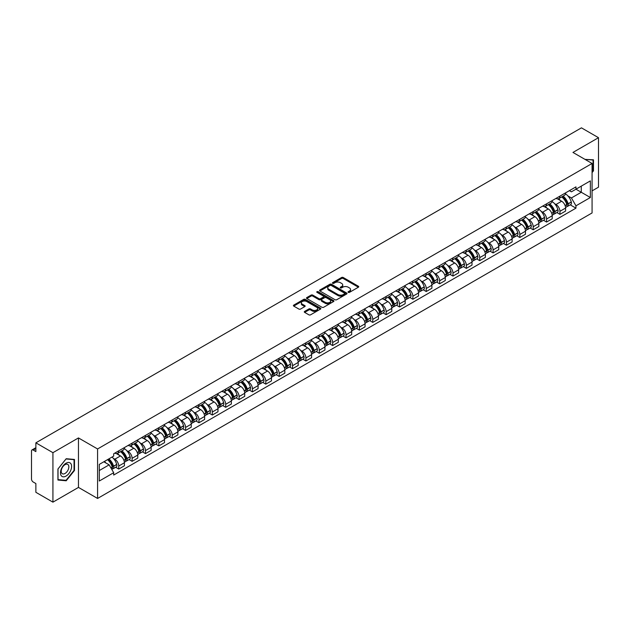 <?xml version="1.0" encoding="UTF-8"?>
<svg xmlns="http://www.w3.org/2000/svg" width="630" height="630" viewBox="0 0 630 630"><rect width="100%" height="100%" fill="white"/><g stroke="black" fill="none" stroke-linecap="round" stroke-linejoin="round"><path stroke-width="0.94" d="M348.28 292.375A0.835 0.48 0 0 0 349.453 292.375L358.391 287.217A1.189 0.685 0 0 0 358.738 286.729A1.189 0.685 0 0 0 358.391 286.248L343.248 277.507A1.189 0.685 0 0 0 341.57 277.507L332.632 282.665A0.835 0.48 0 0 0 333.805 283.342L334.963 282.673A3.804 2.197 0 0 1 340.35 282.673L341.61 283.405A3.804 2.197 0 0 1 342.728 284.957A3.804 2.197 0 0 1 341.61 286.516L340.452 287.178A0.835 0.48 0 0 0 341.633 287.863L342.791 287.193A3.804 2.197 0 0 1 348.169 287.193L349.43 287.918A3.804 2.197 0 0 1 350.548 289.477A3.804 2.197 0 0 1 349.43 291.029L348.28 291.698A0.835 0.48 0 0 0 348.28 292.375L348.28 291.698M304.636 311.401A1.189 0.685 0 0 0 304.29 311.889A1.189 0.685 0 0 0 304.636 312.378L308.889 314.827A1.189 0.685 0 0 0 310.566 314.827L320.497 309.094A1.189 0.685 0 0 0 320.843 308.613A1.189 0.685 0 0 0 320.497 308.125L305.353 299.384A1.189 0.685 0 0 0 303.668 299.384L293.745 305.117A1.189 0.685 0 0 0 293.399 305.597A1.189 0.685 0 0 0 293.745 306.086L298.872 309.046A1.189 0.685 0 0 0 300.557 309.046L304.81 306.597A1.189 0.685 0 0 0 305.156 306.109A1.189 0.685 0 0 0 304.81 305.621L302.258 304.156A3.181 1.835 0 0 1 301.329 302.857A3.181 1.835 0 0 1 303.298 301.156A3.181 1.835 0 0 1 306.763 301.557L316.732 307.314A3.181 1.835 0 0 1 317.662 308.613A3.181 1.835 0 0 1 315.701 310.307A3.181 1.835 0 0 1 312.228 309.913L310.566 308.952A1.189 0.685 0 0 0 308.889 308.952L304.636 311.401L304.636 312.378M97.579 448.962L78.466 437.929L52.928 452.679L35.871 442.827L581.443 127.843L598.5 137.694L572.961 152.436L592.074 163.469L97.579 448.962L97.579 498.448L592.074 212.948L592.074 163.469M335.05 299.723A1.189 0.685 0 0 0 336.727 299.723L346.657 293.989A1.189 0.685 0 0 0 347.004 293.509A1.189 0.685 0 0 0 346.657 293.021L331.514 284.28A1.189 0.685 0 0 0 329.829 284.28L319.906 290.013A1.189 0.685 0 0 0 319.56 290.493A1.189 0.685 0 0 0 319.906 290.981L335.05 299.723M317.339 292.556A0.835 0.48 0 0 1 318.182 292.674L318.182 291.682L333.577 300.573A1.189 0.685 0 0 1 333.924 301.061A1.189 0.685 0 0 1 333.577 301.542L323.647 307.275A1.189 0.685 0 0 1 321.969 307.275L306.826 298.533L306.826 297.565A1.189 0.685 0 0 0 306.479 298.045A1.189 0.685 0 0 0 306.826 298.533M306.826 297.565L311.07 295.108A1.189 0.685 0 0 1 312.756 295.108L318.898 298.651A1.189 0.685 0 0 0 320.575 298.651L323.395 297.029A1.189 0.685 0 0 0 323.749 296.541A1.189 0.685 0 0 0 323.395 296.053L317 292.367A0.835 0.48 0 0 1 318.182 291.682M52.928 452.679L52.928 502.157L35.871 492.306L35.871 483.549L33.217 482.021A2.425 1.402 -120 0 1 31.5 479.052L31.5 451.041A2.425 1.402 -120 0 1 32.004 449.93L35.871 447.702M592.074 190.882L598.5 187.173L598.5 137.694M52.928 502.157L78.466 487.407L97.579 498.448M35.871 442.827L35.871 451.584L33.217 450.056A2.425 1.402 -120 0 0 32.004 449.93M559.936 196.127A5.575 3.221 60 0 1 558.778 198.631L564.433 195.363A5.575 3.221 -120 0 0 565.59 192.859M554.565 203.663L555.991 204.49A5.575 3.221 60 0 1 559.936 211.318L565.59 208.05A5.575 3.221 -120 0 0 561.645 201.222L557.597 198.883M565.59 208.05L565.59 211.066L559.936 214.334L556.865 212.562M558.778 198.631A5.575 3.221 60 0 1 556.038 198.379M559.936 211.318L559.936 214.334M546.564 203.844A5.575 3.221 60 0 1 545.407 206.349L551.069 203.081A5.575 3.221 -120 0 0 552.219 200.576M543.501 220.28L546.564 222.051L552.219 218.791L552.219 215.767A5.575 3.221 -120 0 0 548.281 208.939L544.233 206.601M545.407 206.349A5.575 3.221 60 0 1 542.666 206.097M541.194 211.381L542.619 212.208A5.575 3.221 60 0 1 546.564 219.035L546.564 222.051M533.193 211.562A5.575 3.221 60 0 1 532.043 214.066L537.697 210.798A5.575 3.221 -120 0 0 538.855 208.302M530.129 228.005L533.193 229.769L538.855 226.509L538.855 223.485A5.575 3.221 -120 0 0 534.909 216.657L530.862 214.326M532.043 214.066A5.575 3.221 60 0 1 529.294 213.814M527.83 219.106L529.255 219.925A5.575 3.221 60 0 1 533.193 226.753L533.193 229.769M519.829 219.279A5.575 3.221 60 0 1 518.671 221.784L524.325 218.523A5.575 3.221 -120 0 0 525.483 216.019M516.758 235.722L519.829 237.494L525.483 234.226L525.483 231.21A5.575 3.221 -120 0 0 521.538 224.382L517.49 222.043M518.671 221.784A5.575 3.221 60 0 1 515.931 221.532M514.458 226.824L515.883 227.643A5.575 3.221 60 0 1 519.829 234.47L519.829 237.494M506.457 227.005A5.575 3.221 60 0 1 505.299 229.501L510.962 226.241A5.575 3.221 -120 0 0 512.111 223.737M503.386 243.44L506.457 245.212L512.111 241.944L512.111 238.927A5.575 3.221 -120 0 0 508.174 232.1L504.126 229.761M505.299 229.501A5.575 3.221 60 0 1 502.559 229.249M501.086 234.541L502.512 235.36A5.575 3.221 60 0 1 506.457 242.188L506.457 245.212M493.085 234.722A5.575 3.221 60 0 1 491.935 237.226L497.59 233.958A5.575 3.221 -120 0 0 498.74 231.454M490.022 251.157L493.085 252.929L498.747 249.661L498.747 246.645A5.575 3.221 -120 0 0 494.802 239.817L490.754 237.478M491.935 237.226A5.575 3.221 60 0 1 489.187 236.975M487.722 242.259L489.148 243.085A5.575 3.221 60 0 1 493.085 249.913L493.085 252.929M479.721 242.44A5.575 3.221 60 0 1 478.564 244.944L484.218 241.676A5.575 3.221 -120 0 0 485.376 239.172M476.65 258.875L479.721 260.647L485.376 257.379L485.376 254.362A5.575 3.221 -120 0 0 481.43 247.535L477.383 245.196M478.564 244.944A5.575 3.221 60 0 1 475.815 244.692M474.351 249.976L475.776 250.803A5.575 3.221 60 0 1 479.721 257.631L479.721 260.647M466.35 250.157A5.575 3.221 60 0 1 465.192 252.661L470.846 249.393A5.575 3.221 -120 0 0 472.004 246.889M463.278 266.592L466.35 268.364L472.004 265.104L472.004 262.08A5.575 3.221 -120 0 0 468.066 255.252L464.011 252.913M465.192 252.661A5.575 3.221 60 0 1 462.452 252.409M460.979 257.694L462.404 258.52A5.575 3.221 60 0 1 466.35 265.348L466.35 268.364M452.978 257.875A5.575 3.221 60 0 1 451.828 260.379L457.482 257.111A5.575 3.221 -120 0 0 458.632 254.614M449.915 274.318L452.978 276.082L458.632 272.822L458.632 269.798A5.575 3.221 -120 0 0 454.695 262.97L450.647 260.639M451.828 260.379A5.575 3.221 60 0 1 449.08 260.127M447.607 265.411L449.04 266.238A5.575 3.221 60 0 1 452.978 273.066L452.978 276.082M439.606 265.592A5.575 3.221 60 0 1 438.456 268.096L444.111 264.828A5.575 3.221 -120 0 0 445.268 262.332M436.543 282.035L439.606 283.807L445.268 280.539L445.268 277.523A5.575 3.221 -120 0 0 441.323 270.695L437.275 268.356M438.456 268.096A5.575 3.221 60 0 1 435.708 267.844M434.243 273.136L435.669 273.955A5.575 3.221 60 0 1 439.606 280.783L439.606 283.807M426.242 273.318A5.575 3.221 60 0 1 425.085 275.814L430.739 272.554A5.575 3.221 -120 0 0 431.897 270.05M423.171 289.753L426.242 291.525L431.897 288.257L431.897 285.24A5.575 3.221 -120 0 0 427.951 278.413L423.903 276.074M425.085 275.814A5.575 3.221 60 0 1 422.344 275.562M420.872 280.854L422.297 281.673A5.575 3.221 60 0 1 426.242 288.501L426.242 291.525M412.87 281.035A5.575 3.221 60 0 1 411.713 283.531L417.375 280.271A5.575 3.221 -120 0 0 418.525 277.767M409.807 297.47L412.87 299.242L418.525 295.974L418.525 292.958A5.575 3.221 -120 0 0 414.587 286.13L410.54 283.791M411.713 283.531A5.575 3.221 60 0 1 408.972 283.287M407.5 288.572L408.925 289.398A5.575 3.221 60 0 1 412.87 296.226L412.87 299.242M399.499 288.753A5.575 3.221 60 0 1 398.349 291.257L404.003 287.989A5.575 3.221 -120 0 0 405.161 285.484M396.435 305.188L399.499 306.96L405.161 303.691L405.161 300.675A5.575 3.221 -120 0 0 401.216 293.848L397.168 291.509M398.349 291.257A5.575 3.221 60 0 1 395.601 291.005M394.136 296.289L395.561 297.116A5.575 3.221 60 0 1 399.499 303.943L399.499 306.96M386.135 296.47A5.575 3.221 60 0 1 384.977 298.974L390.632 295.706A5.575 3.221 -120 0 0 391.789 293.202M383.064 312.905L386.135 314.677L391.789 311.409L391.789 308.393A5.575 3.221 -120 0 0 387.844 301.565L383.796 299.226M384.977 298.974A5.575 3.221 60 0 1 382.237 298.722M380.764 304.007L382.19 304.833A5.575 3.221 60 0 1 386.135 311.661L386.135 314.677M372.763 304.188A5.575 3.221 60 0 1 371.606 306.692L377.268 303.424A5.575 3.221 -120 0 0 378.417 300.919M369.692 320.623L372.763 322.395L378.417 319.134L378.417 316.11A5.575 3.221 -120 0 0 374.48 309.283L370.424 306.944M371.606 306.692A5.575 3.221 60 0 1 368.865 306.44M367.392 311.724L368.818 312.551A5.575 3.221 60 0 1 372.763 319.378L372.763 322.395M359.391 311.905A5.575 3.221 60 0 1 358.242 314.409L363.896 311.141A5.575 3.221 -120 0 0 365.046 308.645M356.328 328.348L359.391 330.112L365.053 326.852L365.053 323.836A5.575 3.221 -120 0 0 361.108 317L357.06 314.669M358.242 314.409A5.575 3.221 60 0 1 355.493 314.157M354.029 319.449L355.454 320.268A5.575 3.221 60 0 1 359.391 327.096L359.391 330.112M346.027 319.623A5.575 3.221 60 0 1 344.87 322.127L350.524 318.867A5.575 3.221 -120 0 0 351.682 316.362M342.956 336.066L346.027 337.837L351.682 334.569L351.682 331.553A5.575 3.221 -120 0 0 347.736 324.726L343.689 322.387M344.87 322.127A5.575 3.221 60 0 1 342.121 321.875M340.657 327.167L342.082 327.986A5.575 3.221 60 0 1 346.027 334.814L346.027 337.837M332.656 327.348A5.575 3.221 60 0 1 331.498 329.844L337.152 326.584A5.575 3.221 -120 0 0 338.31 324.08M329.584 343.783L332.656 345.555L338.31 342.287L338.31 339.271A5.575 3.221 -120 0 0 334.365 332.443L330.317 330.104M331.498 329.844A5.575 3.221 60 0 1 328.758 329.592M327.285 334.884L328.71 335.703A5.575 3.221 60 0 1 332.656 342.539L332.656 345.555M319.284 335.065A5.575 3.221 60 0 1 318.134 337.57L323.788 334.302A5.575 3.221 -120 0 0 324.938 331.797M316.221 351.501L319.284 353.272L324.938 350.004L324.938 346.988A5.575 3.221 -120 0 0 321.001 340.161L316.953 337.822M318.134 337.57A5.575 3.221 60 0 1 315.386 337.318M313.913 342.602L315.346 343.429A5.575 3.221 60 0 1 319.284 350.256L319.284 353.272M305.912 342.783A5.575 3.221 60 0 1 304.762 345.287L310.417 342.019A5.575 3.221 -120 0 0 311.574 339.515M302.849 359.218L305.912 360.99L311.574 357.722L311.574 354.706A5.575 3.221 -120 0 0 307.629 347.878L303.581 345.539M304.762 345.287A5.575 3.221 60 0 1 302.014 345.035M300.549 350.319L301.975 351.146A5.575 3.221 60 0 1 305.912 357.974L305.912 360.99M292.548 350.5A5.575 3.221 60 0 1 291.391 353.005L297.045 349.737A5.575 3.221 -120 0 0 298.203 347.232M289.477 366.936L292.548 368.707L298.203 365.447L298.203 362.423A5.575 3.221 -120 0 0 294.257 355.596L290.209 353.257M291.391 353.005A5.575 3.221 60 0 1 288.65 352.753M287.178 358.037L288.603 358.864A5.575 3.221 60 0 1 292.548 365.691L292.548 368.707M279.177 358.218A5.575 3.221 60 0 1 278.019 360.722L283.681 357.454A5.575 3.221 -120 0 0 284.831 354.958M276.113 374.661L279.177 376.425L284.831 373.165L284.831 370.149A5.575 3.221 -120 0 0 280.893 363.313L276.846 360.982M278.019 360.722A5.575 3.221 60 0 1 275.279 360.47M273.806 365.762L275.231 366.581A5.575 3.221 60 0 1 279.177 373.409L279.177 376.425M265.805 365.935A5.575 3.221 60 0 1 264.655 368.44L270.309 365.18A5.575 3.221 -120 0 0 271.467 362.675M262.741 382.378L265.805 384.15L271.467 380.882L271.467 377.866A5.575 3.221 -120 0 0 267.522 371.038L263.474 368.7M264.655 368.44A5.575 3.221 60 0 1 261.907 368.188M260.442 373.48L261.867 374.299A5.575 3.221 60 0 1 265.805 381.126L265.805 384.15M252.441 373.661A5.575 3.221 60 0 1 251.283 376.157L256.938 372.897A5.575 3.221 -120 0 0 258.095 370.393M249.37 390.096L252.441 391.868L258.095 388.6L258.095 385.584A5.575 3.221 -120 0 0 254.15 378.756L250.102 376.417M251.283 376.157A5.575 3.221 60 0 1 248.535 375.905M247.07 381.197L248.496 382.016A5.575 3.221 60 0 1 252.441 388.852L252.441 391.868M239.069 381.378A5.575 3.221 60 0 1 237.912 383.883L243.574 380.614A5.575 3.221 -120 0 0 244.723 378.11M235.998 397.814L239.069 399.585L244.723 396.317L244.723 393.301A5.575 3.221 -120 0 0 240.786 386.474L236.73 384.135M237.912 383.883A5.575 3.221 60 0 1 235.171 383.631M233.698 388.915L235.124 389.742A5.575 3.221 60 0 1 239.069 396.569L239.069 399.585M225.698 389.096A5.575 3.221 60 0 1 224.548 391.6L230.202 388.332A5.575 3.221 -120 0 0 231.352 385.828M222.634 405.531L225.698 407.303L231.352 404.035L231.352 401.019A5.575 3.221 -120 0 0 227.414 394.191L223.366 391.852M224.548 391.6A5.575 3.221 60 0 1 221.799 391.348M220.335 396.632L221.76 397.459A5.575 3.221 60 0 1 225.698 404.287L225.698 407.303M212.326 396.813A5.575 3.221 60 0 1 211.176 399.318L216.83 396.05A5.575 3.221 -120 0 0 217.988 393.545M209.262 413.248L212.334 415.02L217.988 411.76L217.988 408.736A5.575 3.221 -120 0 0 214.042 401.909L209.995 399.57M211.176 399.318A5.575 3.221 60 0 1 208.428 399.066M206.963 404.35L208.388 405.177A5.575 3.221 60 0 1 212.334 412.004L212.334 415.02M198.962 404.531A5.575 3.221 60 0 1 197.804 407.035L203.459 403.767A5.575 3.221 -120 0 0 204.616 401.271M195.891 420.974L198.962 422.738L204.616 419.478L204.616 416.454A5.575 3.221 -120 0 0 200.671 409.626L196.623 407.295M197.804 407.035A5.575 3.221 60 0 1 195.064 406.783M193.591 412.075L195.016 412.894A5.575 3.221 60 0 1 198.962 419.722L198.962 422.738M185.59 412.248A5.575 3.221 60 0 1 184.432 414.753L190.095 411.484A5.575 3.221 -120 0 0 191.244 408.988M182.527 428.691L185.59 430.463L191.244 427.195L191.244 424.179A5.575 3.221 -120 0 0 187.307 417.351L183.259 415.012M184.432 414.753A5.575 3.221 60 0 1 181.692 414.501M180.219 419.793L181.653 420.612A5.575 3.221 60 0 1 185.59 427.439L185.59 430.463M172.218 419.974A5.575 3.221 60 0 1 171.069 422.47L176.723 419.21A5.575 3.221 -120 0 0 177.88 416.706M169.155 436.409L172.218 438.181L177.88 434.913L177.88 431.897A5.575 3.221 -120 0 0 173.935 425.069L169.887 422.73M171.069 422.47A5.575 3.221 60 0 1 168.32 422.218M166.855 427.51L168.281 428.329A5.575 3.221 60 0 1 172.218 435.157L172.218 438.181M158.855 427.691A5.575 3.221 60 0 1 157.697 430.188L163.351 426.927A5.575 3.221 -120 0 0 164.509 424.423M155.783 444.126L158.855 445.898L164.509 442.63L164.509 439.614A5.575 3.221 -120 0 0 160.563 432.786L156.516 430.447M157.697 430.188A5.575 3.221 60 0 1 154.956 429.944M153.484 435.228L154.909 436.055A5.575 3.221 60 0 1 158.855 442.882L158.855 445.898M145.483 435.409A5.575 3.221 60 0 1 144.325 437.913L149.987 434.645A5.575 3.221 -120 0 0 151.137 432.141M142.411 451.844L145.483 453.616L151.137 450.348L151.137 447.331A5.575 3.221 -120 0 0 147.199 440.504L143.152 438.165M144.325 437.913A5.575 3.221 60 0 1 141.585 437.661M140.112 442.945L141.537 443.772A5.575 3.221 60 0 1 145.483 450.6L145.483 453.616M132.111 443.126A5.575 3.221 60 0 1 130.961 445.63L136.615 442.362A5.575 3.221 -120 0 0 137.773 439.858M129.048 459.561L132.111 461.333L137.773 458.073L137.773 455.049A5.575 3.221 -120 0 0 133.828 448.221L129.78 445.883M130.961 445.63A5.575 3.221 60 0 1 128.213 445.378M126.748 450.663L128.173 451.49A5.575 3.221 60 0 1 132.111 458.317L132.111 461.333M118.747 450.844A5.575 3.221 60 0 1 117.589 453.348L123.244 450.08A5.575 3.221 -120 0 0 124.401 447.576M115.676 467.279L118.747 469.051L124.401 465.791L124.401 462.766A5.575 3.221 -120 0 0 120.456 455.939L116.408 453.608M117.589 453.348A5.575 3.221 60 0 1 114.841 453.096M113.376 458.38L114.802 459.207A5.575 3.221 60 0 1 118.747 466.035L118.747 469.051M569.402 190.662L571.418 191.819L590.357 180.889L581.277 186.133L581.277 192.268L571.418 197.954L567.937 195.946M99.288 470.539L109.147 464.845L113.691 472.713L99.288 481.029L99.288 464.404L113.691 456.088L113.691 453.765L575.962 186.874L575.962 189.197L590.357 197.513L575.962 205.821L571.418 197.954M590.357 180.889L590.357 197.513M113.691 472.713L113.691 475.044L575.962 208.152L575.962 205.821M592.074 172.596L593.484 170.84L593.484 159.815L584.979 159.374L593.058 160.036L593.058 170.714L592.074 171.943M78.466 437.929L78.466 487.407M57.936 480.036L66.205 480.777L74.482 470.484L74.482 459.459L66.205 458.719L57.936 469.011L57.936 480.036M109.147 464.845L103.832 461.782M570.237 204.845L575.962 208.152M593.058 170.588L593.484 170.84M65.339 480.265L66.205 480.777M74.049 470.24L74.482 470.484M348.611 292.493L349.43 292.021A3.804 2.197 0 0 0 350.548 290.461L350.548 289.477M342.728 284.957L342.728 285.949A3.804 2.197 0 0 1 341.61 287.5L340.783 287.981M358.375 287.225L343.248 278.491A1.189 0.685 0 0 0 341.57 278.491L332.963 283.461M346.642 293.997L331.514 285.272A1.189 0.685 0 0 0 329.829 285.272L319.922 290.989L319.906 290.013M344.555 293.848A0.835 0.48 0 0 0 344.555 293.163L331.262 285.492A0.835 0.48 0 0 0 330.089 285.492L328.868 286.193A3.804 2.197 0 0 0 327.75 287.752A3.804 2.197 0 0 0 328.868 289.304L337.948 294.549A3.804 2.197 0 0 0 343.334 294.549L344.555 293.848L344.555 294.832A0.835 0.48 0 0 0 344.799 294.493L344.799 293.509M327.75 287.752L327.75 288.745A3.804 2.197 0 0 0 328.868 290.296L328.868 289.304M344.555 294.832L343.334 295.541A3.804 2.197 0 0 1 337.948 295.541L328.868 290.296M306.841 298.541L311.07 296.1L311.07 295.108M323.749 296.541L323.749 297.533A1.189 0.685 0 0 1 323.395 298.014L320.575 299.644A1.189 0.685 0 0 1 318.898 299.644L312.756 296.1A1.189 0.685 0 0 0 311.07 296.1M318.182 292.674L333.561 301.557M325.269 302.337A3.181 1.835 0 0 0 328.734 302.731A3.181 1.835 0 0 0 330.703 301.038A3.181 1.835 0 0 0 329.766 299.738L326.261 297.707A1.189 0.685 0 0 0 324.576 297.707L321.757 299.337A1.189 0.685 0 0 0 321.41 299.817A1.189 0.685 0 0 0 321.757 300.305L325.269 302.337L325.269 303.321A3.181 1.835 0 0 0 328.734 303.723A3.181 1.835 0 0 0 330.703 302.022L330.703 301.038M321.41 299.817L321.41 300.809A1.189 0.685 0 0 0 321.757 301.298L321.757 300.305M325.269 303.321L321.757 301.298M317.662 308.613L317.662 309.598A3.181 1.835 0 0 1 315.701 311.299A3.181 1.835 0 0 1 312.228 310.897L310.566 309.944A1.189 0.685 0 0 0 308.889 309.944L304.652 312.385M301.329 302.857L301.329 303.849A3.181 1.835 0 0 0 302.258 305.141L302.258 304.156M304.81 305.621L304.81 306.597L302.258 305.141M320.481 309.109L305.353 300.376A1.189 0.685 0 0 0 303.668 300.376L293.761 306.093M562.039 196.749A7.639 4.41 60 0 1 562.078 196.773A7.639 4.41 60 0 1 567.102 203.624L567.15 203.781A1.488 0.858 60 0 1 566.913 204.947A1.488 0.858 60 0 1 566.882 204.963M561.708 196.938A9.214 5.316 60 0 1 566.764 204.537L566.811 204.695A3.063 1.764 60 0 1 566.331 207.105L565.567 207.538M566.85 206.427A3.063 1.764 -120 0 0 567.701 206.309A3.063 1.764 -120 0 0 568.181 203.907L568.134 203.75A9.214 5.316 -120 0 0 563.078 196.15M565.472 193.843A9.214 5.316 60 0 1 571.268 201.946L571.308 202.104A3.063 1.764 60 0 1 570.827 204.506L567.701 206.309M558.566 198.733A9.214 5.316 60 0 1 560.487 200.553M564.968 200.568L566.142 201.246M592.531 159.729L593.058 160.036M70.859 463.648A7.875 4.552 120 0 0 63.252 465.688A7.875 4.552 120 0 0 61.212 475.65A7.875 4.552 120 0 0 68.82 473.61A7.875 4.552 120 0 0 70.859 463.648M68.323 464.956A5.394 3.111 120 0 0 67.717 464.389A5.394 3.111 120 0 0 62.701 466.909A5.394 3.111 120 0 0 61.724 473.169A5.394 3.111 120 0 0 62.323 473.736A5.394 3.111 120 0 0 67.347 471.216A5.394 3.111 120 0 0 68.323 464.956M66.04 480.328L58.023 479.619L58.023 468.933L66.04 458.963L74.049 459.68L74.049 470.366L66.04 480.328M73.521 459.372L74.049 459.68M548.667 204.466A7.639 4.41 60 0 1 548.706 204.49A7.639 4.41 60 0 1 553.731 211.341L553.778 211.499A1.488 0.858 60 0 1 553.542 212.664A1.488 0.858 60 0 1 553.51 212.68M548.336 204.655A9.214 5.316 60 0 1 553.4 212.263L553.439 212.42A3.063 1.764 60 0 1 552.959 214.822L552.195 215.263M553.479 214.145A3.063 1.764 -120 0 0 554.329 214.027A3.063 1.764 -120 0 0 554.809 211.625L554.77 211.467A9.214 5.316 -120 0 0 549.707 203.868M552.108 201.561A9.214 5.316 60 0 1 557.897 209.664L557.944 209.821A3.063 1.764 60 0 1 557.456 212.223L554.329 214.027M545.194 206.451A9.214 5.316 60 0 1 547.116 208.27M551.596 208.286L552.77 208.963M535.303 212.184A7.639 4.41 60 0 1 535.335 212.208A7.639 4.41 60 0 1 540.359 219.059L540.406 219.216A1.488 0.858 60 0 1 540.17 220.382A1.488 0.858 60 0 1 540.138 220.398M534.965 212.381A9.214 5.316 60 0 1 540.028 219.98L540.075 220.138A3.063 1.764 60 0 1 539.587 222.54L538.831 222.981M540.115 221.862A3.063 1.764 -120 0 0 540.957 221.744A3.063 1.764 -120 0 0 541.446 219.342L541.398 219.185A9.214 5.316 -120 0 0 536.335 211.585M538.737 209.278A9.214 5.316 60 0 1 544.525 217.382L544.572 217.539A3.063 1.764 60 0 1 544.092 219.941L540.957 221.744M531.822 214.176A9.214 5.316 60 0 1 533.744 215.988M538.225 216.003L539.398 216.681M521.931 219.901A7.639 4.41 60 0 1 521.971 219.925A7.639 4.41 60 0 1 526.995 226.776L527.034 226.934A1.488 0.858 60 0 1 526.806 228.099A1.488 0.858 60 0 1 526.767 228.123M521.593 220.098A9.214 5.316 60 0 1 526.656 227.698L526.704 227.855A3.063 1.764 60 0 1 526.223 230.257L525.459 230.698M526.743 229.58A3.063 1.764 -120 0 0 527.594 229.47A3.063 1.764 -120 0 0 528.074 227.06L528.027 226.902A9.214 5.316 -120 0 0 522.971 219.303M525.365 216.996A9.214 5.316 60 0 1 531.161 225.099L531.2 225.257A3.063 1.764 60 0 1 530.72 227.658L527.594 229.47M518.451 221.894A9.214 5.316 60 0 1 520.38 223.705M524.853 223.721L526.034 224.398M508.56 227.619A7.639 4.41 60 0 1 508.599 227.643A7.639 4.41 60 0 1 513.623 234.494L513.67 234.651A1.488 0.858 60 0 1 513.434 235.817A1.488 0.858 60 0 1 513.403 235.841M508.229 227.816A9.214 5.316 60 0 1 513.292 235.415L513.332 235.573A3.063 1.764 60 0 1 512.851 237.975L512.088 238.416M513.371 237.297A3.063 1.764 -120 0 0 514.222 237.187A3.063 1.764 -120 0 0 514.702 234.785L514.663 234.62A9.214 5.316 -120 0 0 509.599 227.02M512.001 224.713A9.214 5.316 60 0 1 517.789 232.816L517.836 232.974A3.063 1.764 60 0 1 517.348 235.376L514.222 237.187M505.087 229.611A9.214 5.316 60 0 1 507.008 231.43M511.489 231.438L512.663 232.116M495.188 235.344A7.639 4.41 60 0 1 495.227 235.36A7.639 4.41 60 0 1 500.252 242.211L500.299 242.377A1.488 0.858 60 0 1 500.062 243.542A1.488 0.858 60 0 1 500.031 243.558M494.857 235.533A9.214 5.316 60 0 1 499.921 243.133L499.968 243.29A3.063 1.764 60 0 1 499.48 245.692L498.724 246.133M500.007 245.015A3.063 1.764 -120 0 0 500.85 244.905A3.063 1.764 -120 0 0 501.338 242.503L501.291 242.345A9.214 5.316 -120 0 0 496.227 234.746M498.629 232.431A9.214 5.316 60 0 1 504.417 240.534L504.465 240.691A3.063 1.764 60 0 1 503.984 243.101L500.85 244.905M491.715 237.329A9.214 5.316 60 0 1 493.637 239.148M498.117 239.156L499.291 239.833M481.824 243.062A7.639 4.41 60 0 1 481.863 243.085A7.639 4.41 60 0 1 486.888 249.937L486.927 250.094A1.488 0.858 60 0 1 486.699 251.26A1.488 0.858 60 0 1 486.659 251.275M481.485 243.251A9.214 5.316 60 0 1 486.549 250.85L486.596 251.008A3.063 1.764 60 0 1 486.108 253.417L485.352 253.851M486.636 252.74A3.063 1.764 -120 0 0 487.486 252.622A3.063 1.764 -120 0 0 487.966 250.22L487.919 250.063A9.214 5.316 -120 0 0 482.856 242.463M485.258 240.148A9.214 5.316 60 0 1 491.046 248.251L491.093 248.417A3.063 1.764 60 0 1 490.613 250.819L487.486 252.622M478.343 245.046A9.214 5.316 60 0 1 480.273 246.865M484.746 246.873L485.919 247.559M468.452 250.779A7.639 4.41 60 0 1 468.492 250.803A7.639 4.41 60 0 1 473.516 257.654L473.563 257.812A1.488 0.858 60 0 1 473.327 258.977A1.488 0.858 60 0 1 473.295 258.993M468.122 250.968A9.214 5.316 60 0 1 473.177 258.568L473.224 258.733A3.063 1.764 60 0 1 472.744 261.135L471.98 261.576M473.264 260.458A3.063 1.764 -120 0 0 474.114 260.34A3.063 1.764 -120 0 0 474.595 257.938L474.555 257.78A9.214 5.316 -120 0 0 469.492 250.181M471.886 247.873A9.214 5.316 60 0 1 477.682 255.977L477.721 256.134A3.063 1.764 60 0 1 477.241 258.536L474.114 260.34M464.979 252.764A9.214 5.316 60 0 1 466.901 254.583M471.382 254.599L472.555 255.276M455.08 258.497A7.639 4.41 60 0 1 455.12 258.52A7.639 4.41 60 0 1 460.144 265.372L460.191 265.529A1.488 0.858 60 0 1 459.955 266.695A1.488 0.858 60 0 1 459.924 266.711M454.75 258.694A9.214 5.316 60 0 1 459.813 266.293L459.853 266.451A3.063 1.764 60 0 1 459.372 268.852L458.608 269.293M459.9 268.175A3.063 1.764 -120 0 0 460.743 268.057A3.063 1.764 -120 0 0 461.231 265.655L461.184 265.498A9.214 5.316 -120 0 0 456.12 257.898M458.522 255.591A9.214 5.316 60 0 1 464.31 263.694L464.357 263.852A3.063 1.764 60 0 1 463.869 266.254L460.743 268.057M451.608 260.489A9.214 5.316 60 0 1 453.529 262.3M458.01 262.316L459.183 262.993M441.717 266.214A7.639 4.41 60 0 1 441.756 266.238A7.639 4.41 60 0 1 446.78 273.089L446.82 273.247A1.488 0.858 60 0 1 446.583 274.412A1.488 0.858 60 0 1 446.552 274.428M441.378 266.411A9.214 5.316 60 0 1 446.442 274.011L446.489 274.168A3.063 1.764 60 0 1 446.001 276.57L445.245 277.011M446.528 275.893A3.063 1.764 -120 0 0 447.371 275.782A3.063 1.764 -120 0 0 447.859 273.373L447.812 273.215A9.214 5.316 -120 0 0 442.748 265.616M445.15 263.308A9.214 5.316 60 0 1 450.938 271.412L450.985 271.569A3.063 1.764 60 0 1 450.505 273.971L447.371 275.782M438.236 268.207A9.214 5.316 60 0 1 440.165 270.018M444.638 270.034L445.812 270.711M428.345 273.932A7.639 4.41 60 0 1 428.384 273.955A7.639 4.41 60 0 1 433.409 280.807L433.456 280.964A1.488 0.858 60 0 1 433.219 282.13A1.488 0.858 60 0 1 433.18 282.153M428.014 274.129A9.214 5.316 60 0 1 433.07 281.728L433.117 281.886A3.063 1.764 60 0 1 432.637 284.287L431.873 284.728M433.156 283.61A3.063 1.764 -120 0 0 434.007 283.5A3.063 1.764 -120 0 0 434.487 281.098L434.44 280.933A9.214 5.316 -120 0 0 429.384 273.333M431.778 271.026A9.214 5.316 60 0 1 437.574 279.129L437.614 279.287A3.063 1.764 60 0 1 437.133 281.689L434.007 283.5M424.872 275.924A9.214 5.316 60 0 1 426.793 277.736M431.274 277.751L432.448 278.428M414.973 281.657A7.639 4.41 60 0 1 415.012 281.673A7.639 4.41 60 0 1 420.037 288.524L420.084 288.69A1.488 0.858 60 0 1 419.848 289.855A1.488 0.858 60 0 1 419.816 289.871M414.642 281.846A9.214 5.316 60 0 1 419.706 289.446L419.745 289.603A3.063 1.764 60 0 1 419.265 292.005L418.501 292.446M419.785 291.328A3.063 1.764 -120 0 0 420.635 291.217A3.063 1.764 -120 0 0 421.116 288.816L421.076 288.658A9.214 5.316 -120 0 0 416.013 281.059M418.415 278.743A9.214 5.316 60 0 1 424.203 286.847L424.25 287.004A3.063 1.764 60 0 1 423.762 289.406L420.635 291.217M411.5 283.642A9.214 5.316 60 0 1 413.422 285.461M417.903 285.469L419.076 286.146M401.609 289.375A7.639 4.41 60 0 1 401.641 289.398A7.639 4.41 60 0 1 406.665 296.25L406.712 296.407A1.488 0.858 60 0 1 406.476 297.573A1.488 0.858 60 0 1 406.445 297.588M401.271 289.564A9.214 5.316 60 0 1 406.334 297.163L406.381 297.321A3.063 1.764 60 0 1 405.893 299.73L405.137 300.163M406.421 299.053A3.063 1.764 -120 0 0 407.263 298.935A3.063 1.764 -120 0 0 407.752 296.533L407.704 296.376A9.214 5.316 -120 0 0 402.641 288.776M405.043 286.461A9.214 5.316 60 0 1 410.831 294.564L410.878 294.73A3.063 1.764 60 0 1 410.398 297.132L407.263 298.935M398.128 291.359A9.214 5.316 60 0 1 400.05 293.178M404.531 293.186L405.704 293.871M388.238 297.092A7.639 4.41 60 0 1 388.277 297.116A7.639 4.41 60 0 1 393.301 303.967L393.341 304.125A1.488 0.858 60 0 1 393.112 305.29A1.488 0.858 60 0 1 393.073 305.306M387.899 297.281A9.214 5.316 60 0 1 392.962 304.881L393.01 305.046A3.063 1.764 60 0 1 392.529 307.448L391.766 307.881M393.049 306.771A3.063 1.764 -120 0 0 393.9 306.652A3.063 1.764 -120 0 0 394.38 304.251L394.333 304.093A9.214 5.316 -120 0 0 389.277 296.494M391.671 294.186A9.214 5.316 60 0 1 397.467 302.29L397.506 302.447A3.063 1.764 60 0 1 397.026 304.849L393.9 306.652M384.757 299.077A9.214 5.316 60 0 1 386.686 300.896M391.159 300.912L392.34 301.589M374.866 304.81A7.639 4.41 60 0 1 374.905 304.833A7.639 4.41 60 0 1 379.929 311.685L379.977 311.842A1.488 0.858 60 0 1 379.74 313.008A1.488 0.858 60 0 1 379.709 313.023M374.535 305.007A9.214 5.316 60 0 1 379.599 312.606L379.638 312.764A3.063 1.764 60 0 1 379.158 315.165L378.394 315.606M379.677 314.488A3.063 1.764 -120 0 0 380.528 314.37A3.063 1.764 -120 0 0 381.008 311.968L380.969 311.811A9.214 5.316 -120 0 0 375.905 304.211M378.307 301.904A9.214 5.316 60 0 1 384.095 310.007L384.142 310.165A3.063 1.764 60 0 1 383.654 312.567L380.528 314.37M371.393 306.802A9.214 5.316 60 0 1 373.314 308.613M377.795 308.629L378.969 309.306M361.494 312.527A7.639 4.41 60 0 1 361.533 312.551A7.639 4.41 60 0 1 366.558 319.402L366.605 319.56A1.488 0.858 60 0 1 366.369 320.725A1.488 0.858 60 0 1 366.337 320.741M361.163 312.724A9.214 5.316 60 0 1 366.227 320.323L366.274 320.481A3.063 1.764 60 0 1 365.786 322.883L365.03 323.324M366.314 322.206A3.063 1.764 -120 0 0 367.156 322.087A3.063 1.764 -120 0 0 367.644 319.686L367.597 319.528A9.214 5.316 -120 0 0 362.534 311.929M364.935 309.621A9.214 5.316 60 0 1 370.724 317.725L370.771 317.882A3.063 1.764 60 0 1 370.282 320.284L367.156 322.087M358.021 314.52A9.214 5.316 60 0 1 359.943 316.331M364.423 316.347L365.597 317.024M348.13 320.245A7.639 4.41 60 0 1 348.169 320.268A7.639 4.41 60 0 1 353.194 327.12L353.233 327.277A1.488 0.858 60 0 1 353.005 328.443A1.488 0.858 60 0 1 352.965 328.466M347.791 320.442A9.214 5.316 60 0 1 352.855 328.041L352.902 328.198A3.063 1.764 60 0 1 352.414 330.6L351.658 331.041M352.942 329.923A3.063 1.764 -120 0 0 353.792 329.813A3.063 1.764 -120 0 0 354.273 327.403L354.225 327.246A9.214 5.316 -120 0 0 349.162 319.646M351.564 317.339A9.214 5.316 60 0 1 357.352 325.442L357.399 325.6A3.063 1.764 60 0 1 356.919 328.002L353.792 329.813M344.649 322.237A9.214 5.316 60 0 1 346.579 324.048M351.052 324.064L352.225 324.741M334.758 327.97A7.639 4.41 60 0 1 334.798 327.986A7.639 4.41 60 0 1 339.822 334.837L339.869 334.995A1.488 0.858 60 0 1 339.633 336.168A1.488 0.858 60 0 1 339.601 336.184M334.428 328.159A9.214 5.316 60 0 1 339.483 335.759L339.531 335.916A3.063 1.764 60 0 1 339.05 338.318L338.286 338.759M339.57 337.641A3.063 1.764 -120 0 0 340.42 337.53A3.063 1.764 -120 0 0 340.901 335.128L340.861 334.971A9.214 5.316 -120 0 0 335.798 327.364M338.192 325.056A9.214 5.316 60 0 1 343.988 333.16L344.027 333.317A3.063 1.764 60 0 1 343.547 335.719L340.42 337.53M331.286 329.955A9.214 5.316 60 0 1 333.207 331.774M337.688 331.782L338.861 332.459M321.387 335.688A7.639 4.41 60 0 1 321.426 335.703A7.639 4.41 60 0 1 326.45 342.562L326.498 342.72A1.488 0.858 60 0 1 326.261 343.885A1.488 0.858 60 0 1 326.23 343.901M321.056 335.877A9.214 5.316 60 0 1 326.12 343.476L326.159 343.634A3.063 1.764 60 0 1 325.678 346.035L324.915 346.476M326.198 345.366A3.063 1.764 -120 0 0 327.049 345.248A3.063 1.764 -120 0 0 327.537 342.846L327.49 342.689A9.214 5.316 -120 0 0 322.426 335.089M324.828 332.774A9.214 5.316 60 0 1 330.616 340.877L330.663 341.035A3.063 1.764 60 0 1 330.175 343.445L327.049 345.248M317.914 337.672A9.214 5.316 60 0 1 319.835 339.491M324.316 339.499L325.489 340.176M308.023 343.405A7.639 4.41 60 0 1 308.062 343.429A7.639 4.41 60 0 1 313.079 350.28L313.126 350.438A1.488 0.858 60 0 1 312.889 351.603A1.488 0.858 60 0 1 312.858 351.619M307.684 343.594A9.214 5.316 60 0 1 312.748 351.193L312.795 351.359A3.063 1.764 60 0 1 312.307 353.761L311.551 354.194M312.834 353.084A3.063 1.764 -120 0 0 313.677 352.965A3.063 1.764 -120 0 0 314.165 350.564L314.118 350.406A9.214 5.316 -120 0 0 309.054 342.807M311.456 340.499A9.214 5.316 60 0 1 317.244 348.603L317.292 348.76A3.063 1.764 60 0 1 316.811 351.162L313.677 352.965M304.542 345.39A9.214 5.316 60 0 1 306.471 347.209M310.944 347.224L312.118 347.902M294.651 351.123A7.639 4.41 60 0 1 294.69 351.146A7.639 4.41 60 0 1 299.715 357.998L299.754 358.155A1.488 0.858 60 0 1 299.526 359.32A1.488 0.858 60 0 1 299.486 359.336M294.32 351.312A9.214 5.316 60 0 1 299.376 358.919L299.423 359.076A3.063 1.764 60 0 1 298.943 361.478L298.179 361.919M299.463 360.801A3.063 1.764 -120 0 0 300.313 360.683A3.063 1.764 -120 0 0 300.793 358.281L300.746 358.123A9.214 5.316 -120 0 0 295.69 350.524M298.084 348.217A9.214 5.316 60 0 1 303.88 356.32L303.92 356.478A3.063 1.764 60 0 1 303.44 358.88L300.313 360.683M291.178 353.115A9.214 5.316 60 0 1 293.1 354.926M297.58 354.942L298.754 355.619M281.279 358.84A7.639 4.41 60 0 1 281.319 358.864A7.639 4.41 60 0 1 286.343 365.715L286.39 365.873A1.488 0.858 60 0 1 286.154 367.038A1.488 0.858 60 0 1 286.122 367.054M280.948 359.037A9.214 5.316 60 0 1 286.012 366.636L286.051 366.794A3.063 1.764 60 0 1 285.571 369.196L284.807 369.637M286.091 368.518A3.063 1.764 -120 0 0 286.941 368.4A3.063 1.764 -120 0 0 287.422 365.998L287.382 365.841A9.214 5.316 -120 0 0 282.319 358.242M284.721 355.934A9.214 5.316 60 0 1 290.509 364.038L290.556 364.195A3.063 1.764 60 0 1 290.068 366.597L286.941 368.4M277.806 360.832A9.214 5.316 60 0 1 279.728 362.644M284.209 362.659L285.382 363.337M267.915 366.558A7.639 4.41 60 0 1 267.947 366.581A7.639 4.41 60 0 1 272.971 373.433L273.018 373.59A1.488 0.858 60 0 1 272.782 374.755A1.488 0.858 60 0 1 272.751 374.779M267.577 366.755A9.214 5.316 60 0 1 272.64 374.354L272.688 374.511A3.063 1.764 60 0 1 272.199 376.913L271.443 377.354M272.727 376.236A3.063 1.764 -120 0 0 273.57 376.126A3.063 1.764 -120 0 0 274.058 373.716L274.011 373.558A9.214 5.316 -120 0 0 268.947 365.959M271.349 363.652A9.214 5.316 60 0 1 277.137 371.755L277.184 371.913A3.063 1.764 60 0 1 276.704 374.315L273.57 376.126M264.435 368.55A9.214 5.316 60 0 1 266.356 370.361M270.837 370.377L272.01 371.054M254.544 374.275A7.639 4.41 60 0 1 254.583 374.299A7.639 4.41 60 0 1 259.607 381.15L259.647 381.308A1.488 0.858 60 0 1 259.418 382.473A1.488 0.858 60 0 1 259.379 382.497M254.205 374.472A9.214 5.316 60 0 1 259.269 382.071L259.316 382.229A3.063 1.764 60 0 1 258.836 384.631L258.072 385.072M259.355 383.953A3.063 1.764 -120 0 0 260.206 383.843A3.063 1.764 -120 0 0 260.686 381.441L260.639 381.284A9.214 5.316 -120 0 0 255.583 373.677M257.977 371.369A9.214 5.316 60 0 1 263.773 379.473L263.812 379.63A3.063 1.764 60 0 1 263.332 382.032L260.206 383.843M251.063 376.267A9.214 5.316 60 0 1 252.992 378.087M257.465 378.094L258.647 378.772M241.172 382A7.639 4.41 60 0 1 241.211 382.016A7.639 4.41 60 0 1 246.236 388.875L246.283 389.033A1.488 0.858 60 0 1 246.046 390.198A1.488 0.858 60 0 1 246.015 390.214M240.841 382.19A9.214 5.316 60 0 1 245.897 389.789L245.944 389.946A3.063 1.764 60 0 1 245.464 392.348L244.7 392.789M245.983 391.671A3.063 1.764 -120 0 0 246.834 391.561A3.063 1.764 -120 0 0 247.314 389.159L247.275 389.001A9.214 5.316 -120 0 0 242.211 381.402M244.605 379.087A9.214 5.316 60 0 1 250.401 387.19L250.449 387.348A3.063 1.764 60 0 1 249.96 389.757L246.834 391.561M237.699 383.985A9.214 5.316 60 0 1 239.62 385.804M244.101 385.812L245.275 386.489M227.8 389.718A7.639 4.41 60 0 1 227.839 389.742A7.639 4.41 60 0 1 232.864 396.593L232.911 396.75A1.488 0.858 60 0 1 232.675 397.916A1.488 0.858 60 0 1 232.643 397.932M227.469 389.907A9.214 5.316 60 0 1 232.533 397.506L232.58 397.664A3.063 1.764 60 0 1 232.092 400.074L231.328 400.507M232.62 399.396A3.063 1.764 -120 0 0 233.462 399.278A3.063 1.764 -120 0 0 233.95 396.876L233.903 396.719A9.214 5.316 -120 0 0 228.84 389.12M231.241 386.812A9.214 5.316 60 0 1 237.03 394.916L237.077 395.073A3.063 1.764 60 0 1 236.589 397.475L233.462 399.278M224.327 391.702A9.214 5.316 60 0 1 226.249 393.522M230.73 393.529L231.903 394.215M214.436 397.435A7.639 4.41 60 0 1 214.476 397.459A7.639 4.41 60 0 1 219.5 404.31L219.539 404.468A1.488 0.858 60 0 1 219.303 405.633A1.488 0.858 60 0 1 219.272 405.649M214.098 397.625A9.214 5.316 60 0 1 219.161 405.232L219.209 405.389A3.063 1.764 60 0 1 218.72 407.791L217.964 408.232M219.248 407.114A3.063 1.764 -120 0 0 220.098 406.996A3.063 1.764 -120 0 0 220.579 404.594L220.532 404.436A9.214 5.316 -120 0 0 215.468 396.837M217.87 394.53A9.214 5.316 60 0 1 223.658 402.633L223.705 402.791A3.063 1.764 60 0 1 223.225 405.192L220.098 406.996M210.956 399.42A9.214 5.316 60 0 1 212.885 401.239M217.358 401.255L218.531 401.932M201.064 405.153A7.639 4.41 60 0 1 201.104 405.177A7.639 4.41 60 0 1 206.128 412.028L206.175 412.185A1.488 0.858 60 0 1 205.939 413.351A1.488 0.858 60 0 1 205.908 413.367M200.734 405.35A9.214 5.316 60 0 1 205.789 412.949L205.837 413.107A3.063 1.764 60 0 1 205.356 415.509L204.593 415.95M205.876 414.831A3.063 1.764 -120 0 0 206.727 414.713A3.063 1.764 -120 0 0 207.207 412.311L207.168 412.154A9.214 5.316 -120 0 0 202.104 404.555M204.498 402.247A9.214 5.316 60 0 1 210.294 410.351L210.333 410.508A3.063 1.764 60 0 1 209.853 412.91L206.727 414.713M197.592 407.145A9.214 5.316 60 0 1 199.513 408.957M203.994 408.972L205.167 409.65M187.693 412.87A7.639 4.41 60 0 1 187.732 412.894A7.639 4.41 60 0 1 192.756 419.745L192.804 419.903A1.488 0.858 60 0 1 192.567 421.068A1.488 0.858 60 0 1 192.536 421.092M187.362 413.067A9.214 5.316 60 0 1 192.426 420.667L192.465 420.824A3.063 1.764 60 0 1 191.985 423.226L191.221 423.667M192.504 422.549A3.063 1.764 -120 0 0 193.355 422.439A3.063 1.764 -120 0 0 193.843 420.029L193.796 419.871A9.214 5.316 -120 0 0 188.732 412.272M191.134 409.965A9.214 5.316 60 0 1 196.922 418.068L196.97 418.226A3.063 1.764 60 0 1 196.481 420.627L193.355 422.439M184.22 414.863A9.214 5.316 60 0 1 186.141 416.674M190.622 416.69L191.796 417.367M174.329 420.588A7.639 4.41 60 0 1 174.36 420.612A7.639 4.41 60 0 1 179.385 427.463L179.432 427.62A1.488 0.858 60 0 1 179.196 428.786A1.488 0.858 60 0 1 179.164 428.809M173.99 420.785A9.214 5.316 60 0 1 179.054 428.384L179.101 428.542A3.063 1.764 60 0 1 178.613 430.944L177.857 431.385M179.14 430.266A3.063 1.764 -120 0 0 179.983 430.156A3.063 1.764 -120 0 0 180.471 427.754L180.424 427.589A9.214 5.316 -120 0 0 175.361 419.99M177.762 417.682A9.214 5.316 60 0 1 183.55 425.785L183.598 425.943A3.063 1.764 60 0 1 183.117 428.345L179.983 430.156M170.848 422.58A9.214 5.316 60 0 1 172.778 424.399M177.251 424.407L178.424 425.085M160.957 428.313A7.639 4.41 60 0 1 160.996 428.329A7.639 4.41 60 0 1 166.021 435.18L166.06 435.346A1.488 0.858 60 0 1 165.832 436.511A1.488 0.858 60 0 1 165.792 436.527M160.619 428.502A9.214 5.316 60 0 1 165.682 436.102L165.729 436.259A3.063 1.764 60 0 1 165.249 438.661L164.485 439.102M165.769 437.984A3.063 1.764 -120 0 0 166.619 437.874A3.063 1.764 -120 0 0 167.1 435.472L167.052 435.314A9.214 5.316 -120 0 0 161.997 427.715M164.391 425.4A9.214 5.316 60 0 1 170.187 433.503L170.226 433.66A3.063 1.764 60 0 1 169.746 436.07L166.619 437.874M157.484 430.298A9.214 5.316 60 0 1 159.406 432.117M163.879 432.125L165.06 432.802M147.585 436.031A7.639 4.41 60 0 1 147.625 436.055A7.639 4.41 60 0 1 152.649 442.906L152.696 443.063A1.488 0.858 60 0 1 152.46 444.229A1.488 0.858 60 0 1 152.428 444.245M147.255 436.22A9.214 5.316 60 0 1 152.318 443.819L152.358 443.977A3.063 1.764 60 0 1 151.877 446.387L151.113 446.82M152.397 445.709A3.063 1.764 -120 0 0 153.248 445.591A3.063 1.764 -120 0 0 153.728 443.189L153.689 443.032A9.214 5.316 -120 0 0 148.625 435.432M151.027 433.117A9.214 5.316 60 0 1 156.815 441.22L156.862 441.386A3.063 1.764 60 0 1 156.374 443.788L153.248 445.591M144.112 438.015A9.214 5.316 60 0 1 146.034 439.834M150.515 439.842L151.688 440.527M134.214 443.748A7.639 4.41 60 0 1 134.253 443.772A7.639 4.41 60 0 1 139.277 450.623L139.324 450.781A1.488 0.858 60 0 1 139.088 451.946A1.488 0.858 60 0 1 139.057 451.962M133.883 443.937A9.214 5.316 60 0 1 138.946 451.537L138.994 451.702A3.063 1.764 60 0 1 138.505 454.104L137.749 454.537M139.033 453.427A3.063 1.764 -120 0 0 139.876 453.309A3.063 1.764 -120 0 0 140.364 450.907L140.317 450.749A9.214 5.316 -120 0 0 135.253 443.15M137.655 440.842A9.214 5.316 60 0 1 143.443 448.946L143.49 449.103A3.063 1.764 60 0 1 143.01 451.505L139.876 453.309M130.741 445.733A9.214 5.316 60 0 1 132.662 447.552M137.143 447.568L138.316 448.245M120.85 451.466A7.639 4.41 60 0 1 120.889 451.49A7.639 4.41 60 0 1 125.913 458.341L125.953 458.498A1.488 0.858 60 0 1 125.724 459.664A1.488 0.858 60 0 1 125.685 459.68M120.511 451.663A9.214 5.316 60 0 1 125.575 459.262L125.622 459.42A3.063 1.764 60 0 1 125.134 461.822L124.378 462.262M125.661 461.144A3.063 1.764 -120 0 0 126.512 461.026A3.063 1.764 -120 0 0 126.992 458.624L126.945 458.467A9.214 5.316 -120 0 0 121.881 450.867M124.283 448.56A9.214 5.316 60 0 1 130.079 456.663L130.119 456.821A3.063 1.764 60 0 1 129.638 459.223L126.512 461.026M117.369 453.458A9.214 5.316 60 0 1 119.298 455.269M123.771 455.285L124.953 455.962M107.888 459.435A7.639 4.41 60 0 1 112.542 466.058L112.589 466.216A1.488 0.858 60 0 1 112.353 467.381A1.488 0.858 60 0 1 112.321 467.397M107.502 459.664A9.214 5.316 60 0 1 112.203 466.98L112.25 467.137A3.063 1.764 60 0 1 111.833 469.5M112.29 468.862A3.063 1.764 -120 0 0 113.14 468.744A3.063 1.764 -120 0 0 113.62 466.342L113.581 466.184A9.214 5.316 -120 0 0 108.872 458.868M111.998 457.065A9.214 5.316 60 0 1 116.707 464.381L116.755 464.538A3.063 1.764 60 0 1 116.266 466.94L113.14 468.744M104.375 461.467A9.214 5.316 60 0 1 105.927 462.987M110.407 463.003L111.581 463.68M132.111 458.317L137.773 455.049M145.483 450.6L151.137 447.331M158.855 442.882L164.509 439.614M172.218 435.157L177.88 431.897M185.59 427.439L191.244 424.179M198.962 419.722L204.616 416.454M212.334 412.004L217.988 408.736M225.698 404.287L231.352 401.019M239.069 396.569L244.723 393.301M252.441 388.852L258.095 385.584M265.805 381.126L271.467 377.866M279.177 373.409L284.831 370.149M292.548 365.691L298.203 362.423M305.912 357.974L311.574 354.706M319.284 350.256L324.938 346.988M332.656 342.539L338.31 339.271M346.027 334.814L351.682 331.553M359.391 327.096L365.053 323.836M372.763 319.378L378.417 316.11M386.135 311.661L391.789 308.393M399.499 303.943L405.161 300.675M412.87 296.226L418.525 292.958M426.242 288.501L431.897 285.24M439.606 280.783L445.268 277.523M452.978 273.066L458.632 269.798M466.35 265.348L472.004 262.08M479.721 257.631L485.376 254.362M493.085 249.913L498.747 246.645M506.457 242.188L512.111 238.927M519.829 234.47L525.483 231.21M533.193 226.753L538.855 223.485M546.564 219.035L552.219 215.767M118.747 466.035L124.401 462.766M114.802 459.207L120.456 455.939M128.173 451.49L133.828 448.221M141.537 443.772L147.199 440.504M154.909 436.055L160.563 432.786M168.281 428.329L173.935 425.069M181.653 420.612L187.307 417.351M195.016 412.894L200.671 409.626M208.388 405.177L214.042 401.909M221.76 397.459L227.414 394.191M235.124 389.742L240.786 386.474M248.496 382.016L254.15 378.756M261.867 374.299L267.522 371.038M275.231 366.581L280.893 363.313M288.603 358.864L294.257 355.596M301.975 351.146L307.629 347.878M315.346 343.429L321.001 340.161M328.71 335.703L334.365 332.443M342.082 327.986L347.736 324.726M355.454 320.268L361.108 317M368.818 312.551L374.48 309.283M382.19 304.833L387.844 301.565M395.561 297.116L401.216 293.848M408.925 289.398L414.587 286.13M422.297 281.673L427.951 278.413M435.669 273.955L441.323 270.695M449.04 266.238L454.695 262.97M462.404 258.52L468.066 255.252M475.776 250.803L481.43 247.535M489.148 243.085L494.802 239.817M502.512 235.36L508.174 232.1M515.883 227.643L521.538 224.382M529.255 219.925L534.909 216.657M542.619 212.208L548.281 208.939M555.991 204.49L561.645 201.222M35.871 448.521L33.217 450.056M349.43 292.021L349.43 291.029M340.452 287.863L340.452 287.178M341.61 287.5L341.61 286.516M332.632 283.342L332.632 282.665M341.57 278.491L341.57 277.507M343.248 278.491L343.248 277.507M358.391 287.217L358.391 286.248M329.829 285.272L329.829 284.28M331.514 285.272L331.514 284.28M346.657 293.989L346.657 293.021M337.948 295.541L337.948 294.549M343.334 295.541L343.334 294.549M312.756 296.1L312.756 295.108M318.898 299.644L318.898 298.651M320.575 299.644L320.575 298.651M323.395 298.014L323.395 297.029M333.577 301.542L333.577 300.573M308.889 309.944L308.889 308.952M310.566 309.944L310.566 308.952M312.228 310.897L312.228 309.913M293.745 306.086L293.745 305.117M303.668 300.376L303.668 299.384M305.353 300.376L305.353 299.384M320.497 309.094L320.497 308.125M565.134 205.664L566.811 204.695M568.181 203.907L571.308 202.104M568.134 203.75L571.268 201.946M566.764 204.53L567.221 204.262M565.078 205.514L566.764 204.537M551.77 213.381L553.439 212.42M554.809 211.625L557.944 209.821M554.77 211.467L557.897 209.664M553.392 212.247L553.849 211.987M551.707 213.231L553.4 212.263M538.398 221.106L540.075 220.138M541.446 219.342L544.572 217.539M541.398 219.185L544.525 217.382M540.028 219.964L540.477 219.705M538.343 220.949L540.028 219.98M525.026 228.824L526.704 227.855M528.074 227.06L531.2 225.257M528.027 226.902L531.161 225.099M526.656 227.682L527.113 227.422M524.971 228.674L526.656 227.698M511.654 236.541L513.332 235.573M514.702 234.785L517.836 232.974M514.663 234.62L517.789 232.816M511.599 236.392L513.741 235.14M498.291 244.259L499.968 243.29M501.338 242.503L504.465 240.691M501.291 242.345L504.417 240.534M498.235 244.109L500.37 242.857M484.919 251.976L486.596 251.008M487.966 250.22L491.093 248.417M487.919 250.063L491.046 248.251M484.864 251.827L487.006 250.575M471.547 259.694L473.224 258.733M474.595 257.938L477.721 256.134M474.555 257.78L477.682 255.977M471.492 259.544L473.634 258.3M458.183 267.419L459.853 266.451M461.231 265.655L464.357 263.852M461.184 265.498L464.31 263.694M458.128 267.262L460.262 266.017M444.812 275.137L446.489 274.168M447.859 273.373L450.985 271.569M447.812 273.215L450.938 271.412M444.756 274.979L446.89 273.735M431.44 282.854L433.117 281.886M434.487 281.098L437.614 279.287M434.44 280.933L437.574 279.129M431.385 282.705L433.527 281.452M418.076 290.572L419.745 289.603M421.116 288.816L424.25 287.004M421.076 288.658L424.203 286.847M418.013 290.422L420.155 289.17M404.704 298.289L406.381 297.321M407.752 296.533L410.878 294.73M407.704 296.376L410.831 294.564M406.326 297.155L406.783 296.887M404.649 298.14L406.334 297.163M391.332 306.007L393.01 305.046M394.38 304.251L397.506 302.447M394.333 304.093L397.467 302.29M391.277 305.857L393.419 304.613M377.961 313.732L379.638 312.764M381.008 311.968L384.142 310.165M380.969 311.811L384.095 310.007M379.591 312.59L380.048 312.33M377.905 313.575L379.599 312.606M364.597 321.45L366.274 320.481M367.644 319.686L370.771 317.882M367.597 319.528L370.724 317.725M364.542 321.292L366.676 320.048M351.225 329.167L352.902 328.198M354.273 327.403L357.399 325.6M354.225 327.246L357.352 325.442M351.17 329.017L353.312 327.765M337.853 336.885L339.531 335.916M340.901 335.128L344.027 333.317M340.861 334.971L343.988 333.16M337.798 336.735L339.94 335.483M324.489 344.602L326.159 343.634M327.537 342.846L330.663 341.035M327.49 342.689L330.616 340.877M324.426 344.452L326.568 343.2M311.118 352.32L312.795 351.359M314.165 350.564L317.292 348.76M314.118 350.406L317.244 348.603M311.062 352.17L313.197 350.926M297.746 360.045L299.423 359.076M300.793 358.281L303.92 356.478M300.746 358.123L303.88 356.32M297.691 359.887L299.833 358.643M284.382 367.762L286.051 366.794M287.422 365.998L290.556 364.195M287.382 365.841L290.509 364.038M284.319 367.605L286.461 366.361M271.01 375.48L272.688 374.511M274.058 373.716L277.184 371.913M274.011 373.558L277.137 371.755M270.955 375.33L273.089 374.078M257.639 383.197L259.316 382.229M260.686 381.441L263.812 379.63M260.639 381.284L263.773 379.473M257.583 383.048L259.725 381.796M244.267 390.915L245.944 389.946M247.314 389.159L250.449 387.348M247.275 389.001L250.401 387.19M244.212 390.765L246.354 389.513M230.903 398.632L232.58 397.664M233.95 396.876L237.077 395.073M233.903 396.719L237.03 394.916M232.525 397.498L232.982 397.231M230.848 398.483L232.533 397.506M217.531 406.35L219.209 405.389M220.579 404.594L223.705 402.791M220.532 404.436L223.658 402.633M219.161 405.216L219.618 404.956M217.476 406.2L219.161 405.232M204.159 414.075L205.837 413.107M207.207 412.311L210.333 410.508M207.168 412.154L210.294 410.351M205.789 412.933L206.246 412.674M204.104 413.918L205.789 412.949M190.796 421.793L192.465 420.824M193.843 420.029L196.97 418.226M193.796 419.871L196.922 418.068M192.418 420.651L192.874 420.391M190.732 421.643L192.426 420.667M177.424 429.51L179.101 428.542M180.471 427.754L183.598 425.943M180.424 427.589L183.55 425.785M179.054 428.376L179.503 428.109M177.369 429.361L179.054 428.384M164.052 437.228L165.729 436.259M167.1 435.472L170.226 433.66M167.052 435.314L170.187 433.503M165.682 436.094L166.139 435.826M163.997 437.078L165.682 436.102M150.688 444.945L152.358 443.977M153.728 443.189L156.862 441.386M153.689 443.032L156.815 441.22M152.31 443.811L152.767 443.544M150.625 444.796L152.318 443.819M137.316 452.663L138.994 451.702M140.364 450.907L143.49 449.103M140.317 450.749L143.443 448.946M138.939 451.529L139.395 451.269M137.261 452.513L138.946 451.537M123.945 460.388L125.622 459.42M126.992 458.624L130.119 456.821M126.945 458.467L130.079 456.663M125.575 459.246L126.031 458.987M123.889 460.231L125.575 459.262M110.912 467.909L112.25 467.137M113.62 466.342L116.755 464.538M113.581 466.184L116.707 464.381M112.203 466.964L112.66 466.704M110.833 467.775L112.203 466.98"/></g></svg>
